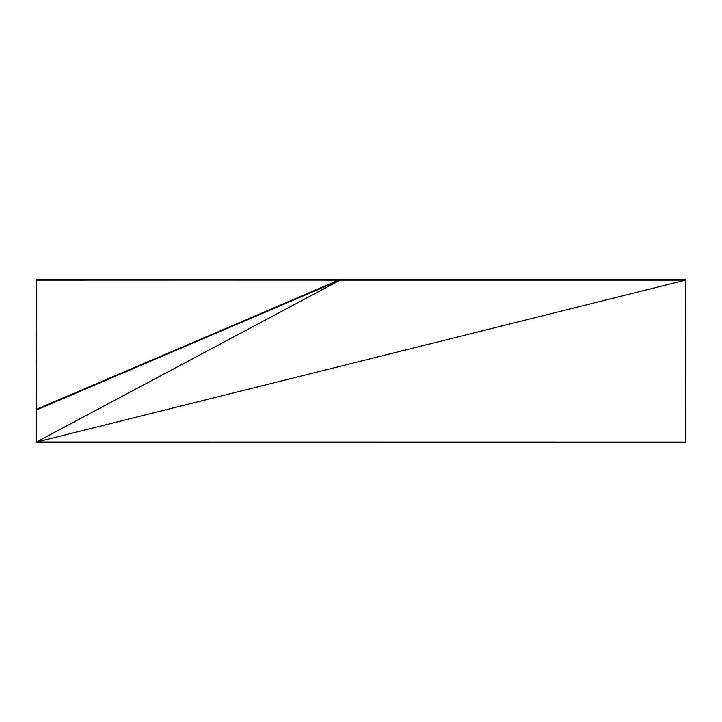 <?xml version="1.0" encoding="UTF-8"?>
<svg xmlns="http://www.w3.org/2000/svg" width="722" height="722" viewBox="0 0 722 722"><rect width="100%" height="100%" fill="white"/><g stroke="black" fill="none" stroke-linecap="round" stroke-linejoin="round"><path stroke-width="1.08" d="M36.262 410.114L36.1 280.136L36.262 442.189L685.738 442.189L685.864 280.028M36.281 409.961L36.136 279.937L36.262 442.189L36.461 409.97L340.17 280.136L685.539 280.136L685.738 441.864L685.864 280.136M36.353 442.044L340.54 279.937L685.864 279.955M36.281 441.972L685.647 442.044L36.461 442.063L685.539 280.136L685.738 441.864M36.1 280.136L338.735 280.064L36.452 409.726L36.253 280.073L36.136 409.609L36.452 280.064L685.738 280.136M36.136 280.01L685.539 280.136M36.1 409.861L36.262 279.847L340.54 279.811M36.461 442.063L685.539 442.063M685.539 279.775L340.152 279.775M36.452 280.064L339.674 280.127L36.452 409.726L340.17 280.136M338.735 280.064L36.461 279.811L340.252 279.811M36.452 409.293L339.963 279.811"/></g></svg>
